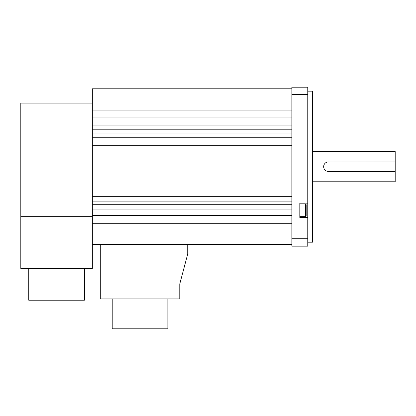 <?xml version="1.0" encoding="UTF-8"?>
<svg xmlns="http://www.w3.org/2000/svg" width="416" height="416" viewBox="0 0 416 416"><rect width="100%" height="100%" fill="white"/><g stroke="black" fill="none" stroke-linecap="round" stroke-linejoin="round"><path stroke-width="0.62" d="M167.856 298.922L167.856 328.812L112.216 328.812L112.216 298.922M100.292 244.577L100.292 298.922L179.78 298.922L179.78 283.936L187.73 253.963L187.73 244.577M305.375 203.944L306.171 204.734L306.171 215.868L305.375 216.658L305.375 203.944L299.811 203.944M307.762 91.161L312.53 91.161L312.53 242.195L307.762 242.195M84.391 268.424L84.391 300.222L28.751 300.222L28.751 268.424M291.86 204.292L92.342 204.292L92.342 268.424L20.8 268.424L20.8 103.085L92.342 103.085M312.53 151.575L395.2 151.575L395.2 181.782L312.53 181.782M307.762 203.148L299.811 203.148L299.811 217.454L307.762 217.454L307.762 94.588L291.86 94.588L291.86 246.168L307.762 246.168L307.762 238.768L291.86 238.768M395.2 161.907L327.491 162.001M92.342 204.292L92.342 201.11L291.86 201.11M291.86 196.342L92.342 196.342L92.342 201.11M92.342 196.342L92.342 145.72L291.86 145.72M291.86 140.946L92.342 140.946L92.342 145.72M92.342 140.946L92.342 137.769L291.86 137.769M291.86 133L92.342 133L92.342 137.769M92.342 133L92.342 129.818L291.86 129.818M291.86 125.05L92.342 125.05L92.342 129.818M92.342 125.05L92.342 88.78L291.86 88.78M92.342 117.936L291.86 117.936M291.86 94.588L291.86 87.188L307.762 87.188L307.762 94.588M307.762 217.454L307.762 238.768M92.342 223.288L291.86 223.288M92.342 244.577L291.86 244.577M92.342 215.42L291.86 215.42M92.342 209.061L291.86 209.061M92.342 110.068L291.86 110.068M20.8 216.32L92.342 216.32M328.427 161.907A4.768 4.768 0 0 0 323.658 166.681A4.768 4.768 0 0 0 328.427 171.449L395.2 171.449M305.375 216.658L299.811 216.658"/></g></svg>
